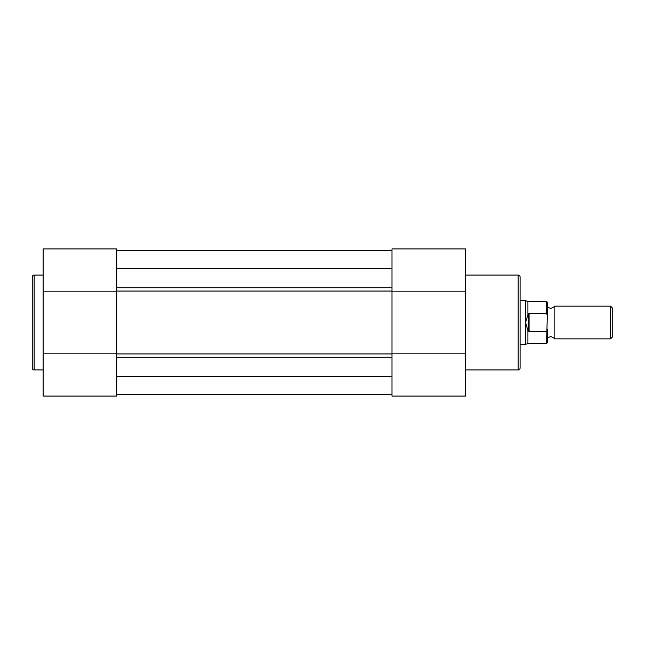 <?xml version="1.0" encoding="UTF-8"?>
<svg xmlns="http://www.w3.org/2000/svg" width="645" height="645" viewBox="0 0 645 645"><rect width="100%" height="100%" fill="white"/><g stroke="black" fill="none" stroke-linecap="round" stroke-linejoin="round"><path stroke-width="0.97" d="M116.737 394.724L391.999 394.724L116.737 394.724M116.737 394.619L391.999 394.619M116.737 376.309L391.999 376.309M116.737 250.381L391.999 250.381M116.737 268.691L391.999 268.691M116.737 250.276L391.999 250.276M116.737 291.83L116.737 353.17L116.737 291.83L43.151 291.83L43.151 248.914L116.737 248.914L116.737 291.83M391.999 248.914L391.999 396.086L465.577 396.086L465.577 248.914L391.999 248.914L465.577 248.914M43.151 275.076L34.161 275.076A1.911 1.911 0 0 0 32.25 276.987L32.25 368.013A1.911 1.911 0 0 0 34.161 369.924L43.151 369.924M43.151 353.17L116.737 353.17L116.737 396.086L43.151 396.086L43.151 291.83M116.737 396.086L43.151 396.086M465.577 369.924L518.177 369.924A1.911 1.911 0 0 0 520.088 368.013L520.088 276.987A1.911 1.911 0 0 0 518.177 275.076L465.577 275.076M465.577 291.83L391.999 291.83L391.999 353.17L465.577 353.17M547.339 306.149C546.75 306.552 547.887 307.326 550.749 308.463C553.612 307.326 554.74 306.552 554.152 306.149L554.152 338.851C554.74 338.448 553.612 337.674 550.749 336.537C547.887 337.674 546.75 338.448 547.339 338.851M610.541 306.149L612.75 308.358L612.75 336.642L610.541 338.851L610.541 306.149L554.152 306.149M520.088 300.699L525.538 300.699L525.538 322.5L528.263 313.728L546.525 313.438L546.525 301.376L547.339 302.199L547.339 315.55L546.525 313.438M546.525 331.562L529.085 331.562L527.916 330.506L527.916 343.624L546.525 343.624L547.339 315.55M547.339 329.45L547.339 342.801L546.525 343.624M528.263 331.272L528.263 313.728M527.916 330.506L525.538 322.5L525.538 344.301L527.916 343.624M529.085 331.562L529.085 313.438M546.525 301.376L527.916 301.376L527.916 314.494M391.999 353.936L116.737 353.936M391.999 357.257L116.737 357.257M391.999 291.064L116.737 291.064M391.999 287.743L116.737 287.743M34.161 275.076L34.161 369.924M518.177 369.924L518.177 275.076M527.916 301.376L525.538 300.699M520.088 344.301L525.538 344.301M554.152 338.851L610.541 338.851"/></g></svg>
